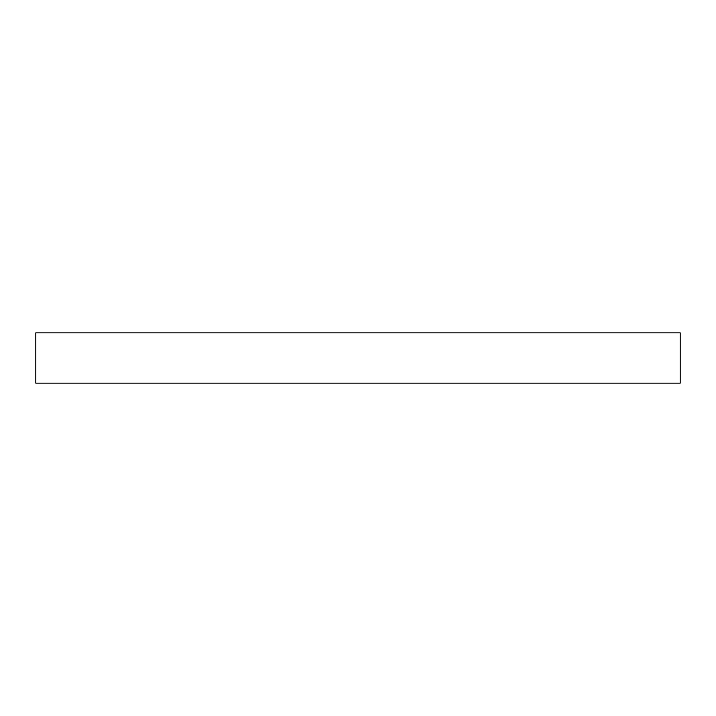 <?xml version="1.0" encoding="UTF-8"?>
<svg xmlns="http://www.w3.org/2000/svg" width="716" height="716" viewBox="0 0 716 716"><rect width="100%" height="100%" fill="white"/><g stroke="black" fill="none" stroke-linecap="round" stroke-linejoin="round"><path stroke-width="1.07" d="M680.2 383.141L35.8 383.141L35.8 332.859L680.2 332.859L680.2 383.141"/></g></svg>
